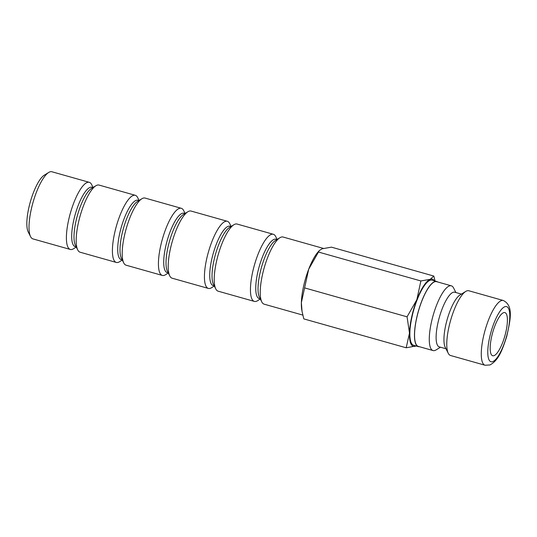 <?xml version="1.0" encoding="UTF-8"?>
<svg xmlns="http://www.w3.org/2000/svg" width="537" height="537" viewBox="0 0 537 537"><rect width="100%" height="100%" fill="white"/><g stroke="black" fill="none" stroke-linecap="round" stroke-linejoin="round"><path stroke-width="0.81" d="M440.468 347.217L436.138 349.889A33.636 9.478 -74.2 0 1 433.057 350.56A33.636 9.478 -74.2 0 1 431.399 322.281A33.636 9.478 -74.2 0 1 451.335 285.818A33.636 9.478 -74.2 0 1 453.611 288.007L455.9 292.544M451.335 285.818L436.608 281.663A33.636 9.478 105.8 0 0 416.678 318.126A33.636 9.478 105.8 0 0 418.336 346.405L433.057 350.56M445.972 348.768L439.306 346.889A28.401 8.001 -74.2 0 1 437.91 323.005A28.401 8.001 -74.2 0 1 454.745 292.222L461.411 294.101M448.267 353.312L445.207 347.251A28.401 8.001 -74.2 0 1 445.73 325.214A28.401 8.001 -74.2 0 1 459.961 294.994L465.733 291.43A33.636 9.478 -74.2 0 1 468.814 290.759L503.323 300.498A33.636 9.478 -74.2 0 0 501.269 300.653A33.636 9.478 -74.2 0 0 483.394 336.961A33.636 9.478 -74.2 0 0 485.052 365.241L450.543 355.494A33.636 9.478 -74.2 0 1 448.267 353.312A33.636 9.478 -74.2 0 1 448.885 327.214A33.636 9.478 -74.2 0 1 465.733 291.43M437.635 281.952A33.844 9.538 105.8 0 0 436.668 281.462A33.844 9.538 105.8 0 0 416.605 318.152A33.844 9.538 105.8 0 0 418.276 346.607A33.844 9.538 105.8 0 0 419.357 346.694M436.668 281.462L432.063 280.16A33.844 9.538 105.8 0 0 412.007 316.85A33.844 9.538 105.8 0 0 413.671 345.311L418.276 346.607M415.974 345.956A34.892 9.834 -74.2 0 1 415.524 346.15A34.892 9.834 -74.2 0 1 409.496 333.121A34.892 9.834 -74.2 0 1 411.671 316.978A34.892 9.834 -74.2 0 1 416.846 299.7L407.059 316.823L409.496 333.121L406.18 347.788L303.808 318.891L302.042 311.379L301.371 302.593A34.892 9.834 -74.2 0 1 303.546 286.456A34.892 9.834 -74.2 0 1 308.715 269.178A34.892 9.834 -74.2 0 1 318.092 251.94L319.327 250.531L322.093 248.792L331.436 247.154L433.809 276.052L430.218 279.314A34.892 9.834 -74.2 0 1 434.366 280.811M302.042 311.379L301.767 309.762A34.892 9.834 -74.2 0 1 301.371 302.593L308.715 269.178L319.327 250.531M76.274 247.054L73.522 248.759A34.878 9.827 -74.2 0 1 70.32 249.457L32.932 238.898A34.878 9.827 -74.2 0 1 30.575 236.636A34.878 9.827 -74.2 0 1 31.213 209.571A34.878 9.827 -74.2 0 1 48.692 172.458A34.878 9.827 -74.2 0 1 51.888 171.759L89.276 182.318A34.878 9.827 -74.2 0 1 91.632 184.58L93.096 187.473M30.575 236.636L28.213 231.95A30.837 8.686 -74.2 0 1 28.776 208.027A30.837 8.686 -74.2 0 1 44.229 175.216L48.692 172.458M70.32 249.457A34.878 9.827 -74.2 0 1 68.602 220.13A34.878 9.827 -74.2 0 1 89.276 182.318M76.2 246.913L75.16 246.617A30.837 8.686 -74.2 0 1 73.636 220.687A30.837 8.686 -74.2 0 1 91.914 187.265L92.955 187.561M122.288 260.042L119.529 261.747A34.878 9.827 -74.2 0 1 116.334 262.445L80.094 252.215A34.878 9.827 -74.2 0 1 77.737 249.947L75.375 245.261A30.837 8.686 -74.2 0 1 75.939 221.338A30.837 8.686 -74.2 0 1 91.384 188.527L95.855 185.775A34.878 9.827 -74.2 0 1 99.05 185.077L135.284 195.307A34.878 9.827 -74.2 0 1 137.647 197.569L139.103 200.462M77.737 249.947A34.878 9.827 -74.2 0 1 78.375 222.889A34.878 9.827 -74.2 0 1 95.855 185.775M116.334 262.445A34.878 9.827 -74.2 0 1 114.616 233.118A34.878 9.827 -74.2 0 1 135.284 195.307M122.214 259.901L121.167 259.606A30.837 8.686 -74.2 0 1 119.65 233.682A30.837 8.686 -74.2 0 1 137.922 200.254L138.969 200.549M168.296 273.031L165.544 274.736A34.878 9.827 -74.2 0 1 162.349 275.434L126.108 265.204A34.878 9.827 -74.2 0 1 123.745 262.935L121.382 258.25A30.837 8.686 -74.2 0 1 121.953 234.327A30.837 8.686 -74.2 0 1 137.398 201.523L141.862 198.764A34.878 9.827 -74.2 0 1 145.057 198.066L181.298 208.296A34.878 9.827 -74.2 0 1 183.661 210.558L185.117 213.451M123.745 262.935A34.878 9.827 -74.2 0 1 124.389 235.877A34.878 9.827 -74.2 0 1 141.862 198.764M162.349 275.434A34.878 9.827 -74.2 0 1 160.63 246.107A34.878 9.827 -74.2 0 1 181.298 208.296M168.229 272.89L167.182 272.595A30.837 8.686 -74.2 0 1 165.658 246.671A30.837 8.686 -74.2 0 1 183.936 213.243L184.983 213.538M214.31 286.02L211.551 287.725A34.878 9.827 -74.2 0 1 208.356 288.423L172.115 278.193A34.878 9.827 -74.2 0 1 169.759 275.924L167.396 271.239A30.837 8.686 -74.2 0 1 167.96 247.315A30.837 8.686 -74.2 0 1 183.412 214.511L187.876 211.753A34.878 9.827 -74.2 0 1 191.071 211.054L227.312 221.284A34.878 9.827 -74.2 0 1 229.668 223.546L231.132 226.439M169.759 275.924A34.878 9.827 -74.2 0 1 170.397 248.866A34.878 9.827 -74.2 0 1 187.876 211.753M208.356 288.423A34.878 9.827 -74.2 0 1 206.638 259.096A34.878 9.827 -74.2 0 1 227.312 221.284M214.236 285.879L213.189 285.583A30.837 8.686 -74.2 0 1 211.672 259.66A30.837 8.686 -74.2 0 1 229.943 226.231L230.991 226.527M260.324 299.008L257.565 300.713A34.878 9.827 -74.2 0 1 254.37 301.411L218.129 291.182A34.878 9.827 -74.2 0 1 215.767 288.913L213.404 284.227A30.837 8.686 -74.2 0 1 213.974 260.304A30.837 8.686 -74.2 0 1 229.42 227.5L233.884 224.741A34.878 9.827 -74.2 0 1 237.079 224.043L273.32 234.273A34.878 9.827 -74.2 0 1 275.682 236.542L277.139 239.435M215.767 288.913A34.878 9.827 -74.2 0 1 216.411 261.855A34.878 9.827 -74.2 0 1 233.884 224.741M254.37 301.411A34.878 9.827 -74.2 0 1 252.652 272.084A34.878 9.827 -74.2 0 1 273.32 234.273M260.25 298.867L259.203 298.572A30.837 8.686 -74.2 0 1 257.686 272.648A30.837 8.686 -74.2 0 1 275.958 239.22L277.005 239.515M302.801 315.085L264.144 304.17A34.878 9.827 -74.2 0 1 261.781 301.901L259.418 297.223A30.837 8.686 -74.2 0 1 259.982 273.293A30.837 8.686 -74.2 0 1 275.434 240.489L279.898 237.73A34.878 9.827 -74.2 0 1 283.093 237.032L323.321 248.389M261.781 301.901A34.878 9.827 -74.2 0 1 262.425 274.843A34.878 9.827 -74.2 0 1 279.898 237.73M505.988 331.443A22.42 6.316 -74.2 0 1 492.697 355.749A22.42 6.316 -74.2 0 1 491.59 336.894A22.42 6.316 -74.2 0 1 504.881 312.588A22.42 6.316 -74.2 0 1 505.988 331.443M416.846 299.7A34.892 9.834 -74.2 0 1 430.218 279.314L420.874 280.952L416.846 299.7M435.071 281.012L433.809 276.052M406.18 347.788L415.994 345.962M420.874 280.952L318.501 252.054M407.059 316.823L304.687 287.919M504.82 306.728A28.649 8.075 -74.2 0 1 507.982 330.685A28.649 8.075 -74.2 0 1 492.758 361.609A28.649 8.075 -74.2 0 1 489.59 337.652A28.649 8.075 -74.2 0 1 504.82 306.728M485.052 365.241L489.919 364.965C498.846 360.24 502.404 349.607 506.747 336.437C510.331 320.052 513.896 305.822 503.323 300.498"/></g></svg>
